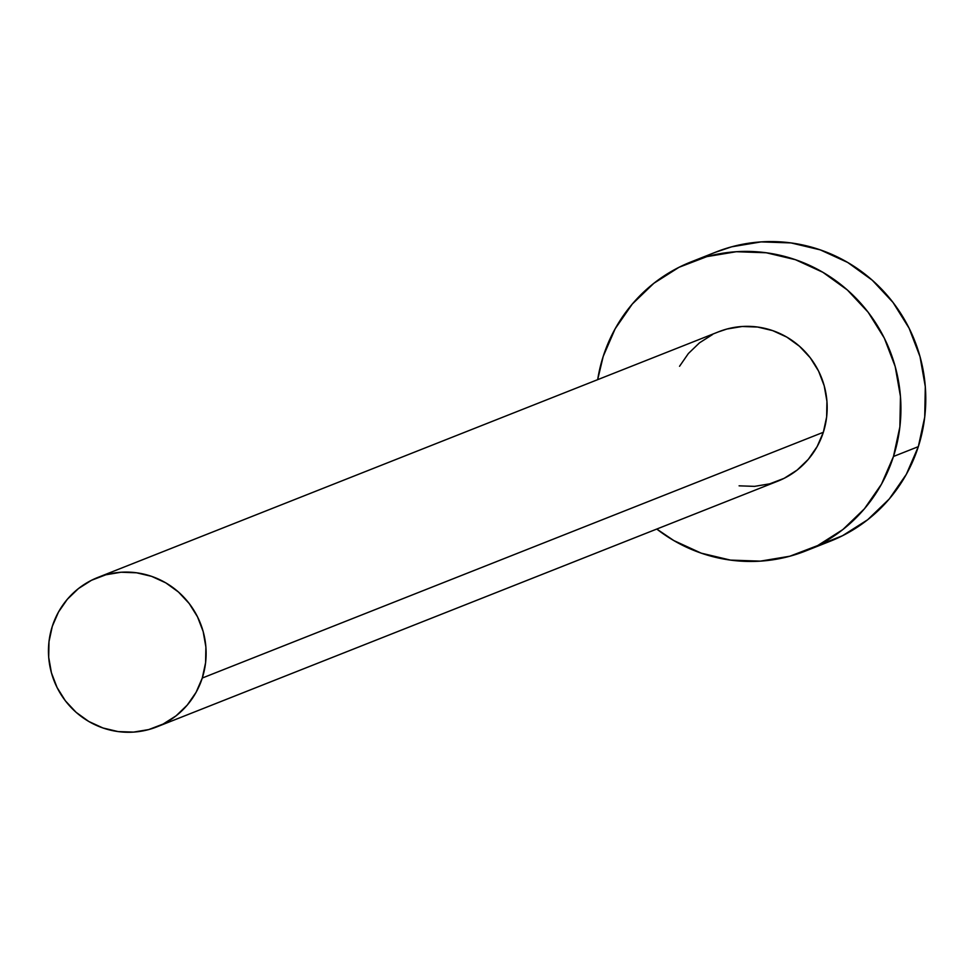 <?xml version="1.0" encoding="UTF-8"?>
<svg xmlns="http://www.w3.org/2000/svg" width="974" height="974" viewBox="0 0 974 974"><rect width="100%" height="100%" fill="white"/><g stroke="black" fill="none" stroke-linecap="round" stroke-linejoin="round"><path stroke-width="1.46" d="M718.447 331.878L726.921 329.029L742.139 326.497L757.589 327.033L772.686 330.624L786.846 337.126L799.52 346.294L810.246 357.762L818.574 371.106L824.211 385.814L826.938 401.312L826.634 417.006L823.334 432.286A80.331 78.602 -111.6 0 0 802.089 348.655A80.331 78.602 -111.6 0 0 718.788 331.732L97.741 577.485A80.331 78.602 68.4 0 1 181.042 594.396A80.331 78.602 68.4 0 1 202.275 678.038L823.334 432.286L817.137 446.579L808.31 459.326L797.17 470.052L784.155 478.319L769.764 483.822L754.558 486.367L739.096 485.831M156.851 726.872L777.897 481.119A80.331 78.602 -111.6 0 0 823.334 432.286L202.275 678.038A80.331 78.602 68.4 0 1 156.851 726.872A80.331 78.602 68.4 0 1 73.549 709.949A80.331 78.602 68.4 0 1 52.304 626.319A80.331 78.602 68.4 0 1 97.741 577.485M805.547 551.004L830.384 541.167A155.475 152.127 -111.6 0 0 918.324 446.652A155.475 152.127 -111.6 0 0 877.221 284.773A155.475 152.127 -111.6 0 0 715.975 252.035L691.138 261.86A155.475 152.127 68.4 0 1 852.372 294.598A155.475 152.127 68.4 0 1 893.475 456.477L918.324 446.652L893.475 456.477A155.475 152.127 68.4 0 1 805.547 551.004A155.475 152.127 68.4 0 1 656.78 529.052L673.825 540.57L701.231 553.159L730.451 560.099L760.365 561.134L789.804 556.227L817.661 545.574L842.851 529.564L864.401 508.818L881.494 484.139L893.475 456.477L899.879 426.892L900.463 396.515L895.191 366.528L884.282 338.063L868.151 312.24L847.404 290.021L822.86 272.294L795.454 259.705L766.234 252.765L736.32 251.718L706.881 256.625L679.024 267.29L653.834 283.3L632.284 304.046L615.191 328.725L603.21 356.387A155.475 152.127 68.4 0 1 691.138 261.86M597.671 379.665A155.475 152.127 68.4 0 1 603.21 356.387L597.671 379.665M679.548 366.285L688.375 353.525L699.515 342.811L712.53 334.545M817.746 545.525L842.498 535.737L867.688 519.726L889.25 498.992L906.344 474.314L918.324 446.652L924.728 417.067L925.3 386.69L920.028 356.703L909.119 328.238L892.988 302.403L872.254 280.195L847.697 262.456L820.291 249.88L791.071 242.928L761.169 241.893L731.717 246.799L715.318 252.303M52.304 626.319L49.004 641.598L48.7 657.292L51.427 672.791L57.064 687.498L65.392 700.842L76.106 712.323L88.792 721.478L102.952 727.98L118.049 731.571L133.499 732.107L148.718 729.575L163.108 724.059L176.124 715.793L187.252 705.079L196.091 692.319L202.275 678.038L205.587 662.746L205.891 647.053L203.164 631.554L197.527 616.859L189.187 603.503L178.473 592.034L165.799 582.866L151.627 576.365L136.53 572.785L121.08 572.237L105.874 574.782L91.483 580.285L78.468 588.564L67.328 599.278L58.501 612.025L52.304 626.319"/></g></svg>
